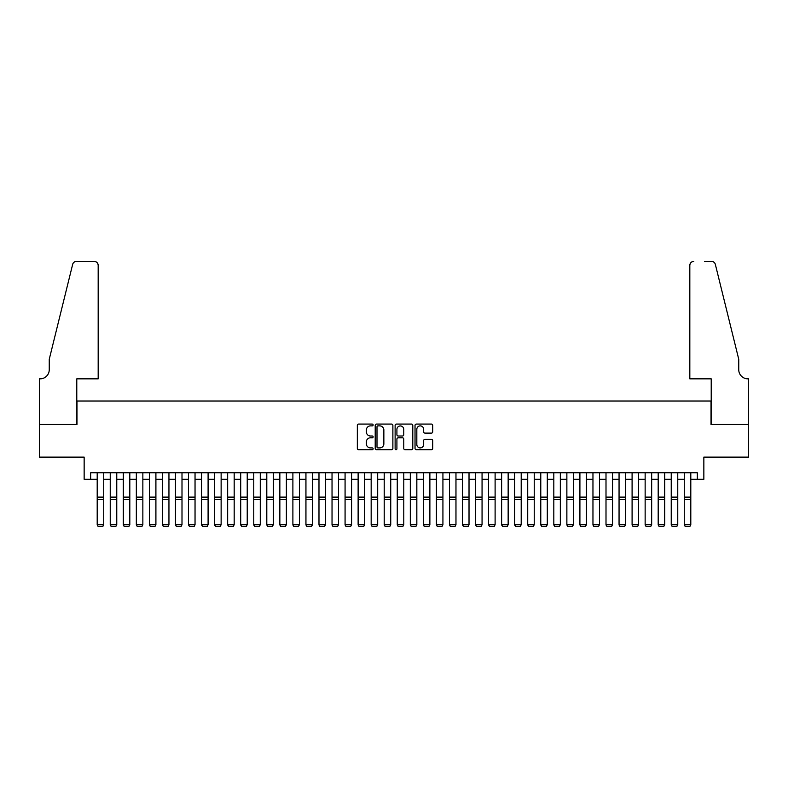 <?xml version="1.0" encoding="UTF-8"?>
<svg xmlns="http://www.w3.org/2000/svg" width="788" height="788" viewBox="0 0 788 788"><rect width="100%" height="100%" fill="white"/><g stroke="black" fill="none" stroke-linecap="round" stroke-linejoin="round"><path stroke-width="1.18" d="M373.128 424.978A0.896 0.896 0 0 0 372.231 424.082L358.629 424.082A1.28 1.28 0 0 0 357.338 425.362L357.338 448.421A1.28 1.28 0 0 0 358.629 449.702L372.231 449.702A0.896 0.896 0 0 0 373.128 448.805A0.896 0.896 0 0 0 372.231 447.909L370.468 447.909A4.098 4.098 0 0 1 366.371 443.811L366.371 441.891A4.098 4.098 0 0 1 370.468 437.793L372.231 437.793A0.896 0.896 0 0 0 373.128 436.897A0.896 0.896 0 0 0 372.231 436L370.468 436A4.098 4.098 0 0 1 366.371 431.903L366.371 429.982A4.098 4.098 0 0 1 370.468 425.884L372.231 425.884A0.896 0.896 0 0 0 373.128 424.978M431.43 433.114A1.28 1.28 0 0 0 432.711 431.834L432.711 425.362A1.28 1.28 0 0 0 431.43 424.082L416.31 424.082A1.28 1.28 0 0 0 415.03 425.362L415.03 448.421A1.28 1.28 0 0 0 416.31 449.702L431.43 449.702A1.28 1.28 0 0 0 432.711 448.421L432.711 440.61A1.28 1.28 0 0 0 431.43 439.33L424.959 439.33A1.28 1.28 0 0 0 423.678 440.61L423.678 444.481A3.428 3.428 0 0 1 420.25 447.909A3.428 3.428 0 0 1 416.822 444.481L416.822 429.302A3.428 3.428 0 0 1 420.25 425.884A3.428 3.428 0 0 1 423.678 429.302L423.678 431.834A1.28 1.28 0 0 0 424.959 433.114L431.43 433.114M90.669 479.291L90.669 472.77L697.331 472.77L697.331 479.291L703.851 479.291L703.851 457.119L748.531 457.119L748.531 424.496L711.022 424.496L711.022 401.013L76.978 401.013L76.978 424.496L39.469 424.496L39.469 457.119L84.149 457.119L84.149 479.291L97.2 479.291M392.877 425.362A1.28 1.28 0 0 0 391.597 424.082L376.487 424.082A1.28 1.28 0 0 0 375.206 425.362L375.206 448.421A1.28 1.28 0 0 0 376.487 449.702L391.597 449.702A1.28 1.28 0 0 0 392.877 448.421L392.877 425.362M396.403 424.082L411.513 424.082A1.28 1.28 0 0 1 412.794 425.362L412.794 448.421A1.28 1.28 0 0 1 411.513 449.702L405.042 449.702A1.28 1.28 0 0 1 403.761 448.421L403.761 439.074A1.28 1.28 0 0 0 402.481 437.793L398.196 437.793A1.28 1.28 0 0 0 396.916 439.074L396.916 448.805A0.896 0.896 0 0 1 396.019 449.702A0.896 0.896 0 0 1 395.123 448.805L395.123 425.362A1.28 1.28 0 0 1 396.403 424.082M103.721 479.291L110.241 479.291M116.762 479.291L123.292 479.291M129.813 479.291L136.334 479.291M142.855 479.291L149.385 479.291M155.906 479.291L162.427 479.291M168.947 479.291L175.478 479.291M181.998 479.291L188.519 479.291M195.04 479.291L201.57 479.291M208.091 479.291L214.612 479.291M221.132 479.291L227.663 479.291M234.184 479.291L240.704 479.291M247.225 479.291L253.756 479.291M260.276 479.291L266.797 479.291M273.318 479.291L279.848 479.291M286.369 479.291L292.89 479.291M299.41 479.291L305.941 479.291M312.462 479.291L318.982 479.291M325.503 479.291L332.034 479.291M338.554 479.291L345.075 479.291M351.596 479.291L358.126 479.291M364.647 479.291L371.168 479.291M377.688 479.291L384.219 479.291M390.74 479.291L397.26 479.291M403.781 479.291L410.312 479.291M416.832 479.291L423.353 479.291M429.874 479.291L436.404 479.291M442.925 479.291L449.446 479.291M455.966 479.291L462.497 479.291M469.018 479.291L475.538 479.291M482.059 479.291L488.59 479.291M495.11 479.291L501.631 479.291M508.152 479.291L514.682 479.291M521.203 479.291L527.724 479.291M534.244 479.291L540.775 479.291M547.296 479.291L553.816 479.291M560.337 479.291L566.867 479.291M573.388 479.291L579.909 479.291M586.43 479.291L592.96 479.291M599.481 479.291L606.002 479.291M612.522 479.291L619.053 479.291M625.573 479.291L632.094 479.291M638.615 479.291L645.145 479.291M651.666 479.291L658.187 479.291M664.708 479.291L671.238 479.291M677.759 479.291L684.279 479.291M690.8 479.291L697.331 479.291M377.895 425.884A0.896 0.896 0 0 0 376.999 426.781L376.999 447.013A0.896 0.896 0 0 0 377.895 447.909L379.757 447.909A4.098 4.098 0 0 0 383.854 443.811L383.854 429.982A4.098 4.098 0 0 0 379.757 425.884L377.895 425.884M403.761 429.371A3.428 3.428 0 0 0 400.343 425.944A3.428 3.428 0 0 0 396.916 429.371L396.916 434.72A1.28 1.28 0 0 0 398.196 436L402.481 436A1.28 1.28 0 0 0 403.761 434.72L403.761 429.371M103.721 472.77L103.721 524.956L102.736 526.581L98.175 526.482L102.736 526.581M98.175 526.581L97.2 524.729L103.721 524.729L102.736 526.482M97.2 472.77L97.2 524.729L98.175 526.482M98.175 378.841L98.175 265.329A3.91 3.91 0 0 0 94.264 261.419L76.456 261.419A3.91 3.91 0 0 0 72.654 264.394L49.25 359.269L49.25 369.7A9.131 9.131 0 0 1 40.119 378.841L39.4 378.841L39.4 424.496L76.781 424.496L76.781 378.841L98.175 378.841L98.175 265.329C97.929 262.975 96.619 261.665 94.264 261.419L83.43 261.419M72.654 264.394C73.648 262.246 73.648 262.246 72.654 264.394C73.648 262.246 73.648 262.246 72.654 264.394M49.25 369.7A9.131 9.131 0 0 1 40.119 378.841M689.825 378.841L689.825 265.329L689.825 378.841L711.219 378.841L711.219 424.496L748.6 424.496L748.6 378.841L747.881 378.841A9.131 9.131 0 0 1 738.75 369.7A9.131 9.131 0 0 0 747.881 378.841M731.579 330.172L715.346 264.394L738.75 359.269L738.75 369.7M704.57 261.419L711.544 261.419A3.91 3.91 0 0 1 715.346 264.394C714.352 262.246 714.352 262.246 715.346 264.394C714.352 262.246 714.352 262.246 715.346 264.394M693.736 261.419A3.91 3.91 0 0 0 689.825 265.329C690.071 262.975 691.381 261.665 693.736 261.419M110.241 524.956L111.216 526.581L110.241 524.729L116.762 524.729L115.787 526.581L111.216 526.482L115.787 526.581M123.292 524.956L124.268 526.581L123.292 524.729L129.813 524.729L128.828 526.581L124.268 526.482L128.828 526.581M136.334 524.956L137.309 526.581L136.334 524.729L142.855 524.729L141.879 526.581L137.309 526.482L141.879 526.581M149.385 524.956L150.36 526.581L149.385 524.729L155.906 524.729L154.921 526.581L150.36 526.482L154.921 526.581M116.762 472.77L116.762 524.729L115.787 526.482M110.241 472.77L110.241 524.729L111.216 526.482M129.813 472.77L129.813 524.729L128.828 526.482M123.292 472.77L123.292 524.729L124.268 526.482M142.855 472.77L142.855 524.729L141.879 526.482M136.334 472.77L136.334 524.729L137.309 526.482M155.906 472.77L155.906 524.729L154.921 526.482M149.385 472.77L149.385 524.729L150.36 526.482M162.427 524.956L163.402 526.581L162.427 524.729L168.947 524.729L167.972 526.581L163.402 526.482L167.972 526.581M168.947 472.77L168.947 524.729L167.972 526.482M162.427 472.77L162.427 524.729L163.402 526.482M175.478 524.956L176.453 526.581L175.478 524.729L181.998 524.729L181.013 526.581L176.453 526.482L181.013 526.581M181.998 472.77L181.998 524.729L181.013 526.482M175.478 472.77L175.478 524.729L176.453 526.482M188.519 524.956L189.494 526.581L188.519 524.729L195.04 524.729L194.065 526.581L189.494 526.482L194.065 526.581M195.04 472.77L195.04 524.729L194.065 526.482M188.519 472.77L188.519 524.729L189.494 526.482M201.57 524.956L202.546 526.581L201.57 524.729L208.091 524.729L207.106 526.581L202.546 526.482L207.106 526.581M208.091 472.77L208.091 524.729L207.106 526.482M201.57 472.77L201.57 524.729L202.546 526.482M214.612 524.956L215.587 526.581L214.612 524.729L221.132 524.729L220.157 526.581L215.587 526.482L220.157 526.581M221.132 472.77L221.132 524.729L220.157 526.482M214.612 472.77L214.612 524.729L215.587 526.482M227.663 524.956L228.638 526.581L227.663 524.729L234.184 524.729L233.199 526.581L228.638 526.482L233.199 526.581M234.184 472.77L234.184 524.729L233.199 526.482M227.663 472.77L227.663 524.729L228.638 526.482M240.704 524.956L241.68 526.581L240.704 524.729L247.225 524.729L246.25 526.581L241.68 526.482L246.25 526.581M247.225 472.77L247.225 524.729L246.25 526.482M240.704 472.77L240.704 524.729L241.68 526.482M253.756 524.956L254.731 526.581L253.756 524.729L260.276 524.729L259.301 526.581L254.731 526.482L259.301 526.581M260.276 472.77L260.276 524.729L259.301 526.482M253.756 472.77L253.756 524.729L254.731 526.482M266.797 524.956L267.772 526.581L266.797 524.729L273.318 524.729L272.343 526.581L267.772 526.482L272.343 526.581M273.318 472.77L273.318 524.729L272.343 526.482M266.797 472.77L266.797 524.729L267.772 526.482M279.848 524.956L280.824 526.581L279.848 524.729L286.369 524.729L285.394 526.581L280.824 526.482L285.394 526.581M286.369 472.77L286.369 524.729L285.394 526.482M279.848 472.77L279.848 524.729L280.824 526.482M292.89 524.956L293.865 526.581L292.89 524.729L299.41 524.729L298.435 526.581L293.865 526.482L298.435 526.581M299.41 472.77L299.41 524.729L298.435 526.482M292.89 472.77L292.89 524.729L293.865 526.482M305.941 524.956L306.916 526.581L305.941 524.729L312.462 524.729L311.487 526.581L306.916 526.482L311.487 526.581M312.462 472.77L312.462 524.729L311.487 526.482M305.941 472.77L305.941 524.729L306.916 526.482M318.982 524.956L319.958 526.581L318.982 524.729L325.503 524.729L324.528 526.581L319.958 526.482L324.528 526.581M325.503 472.77L325.503 524.729L324.528 526.482M318.982 472.77L318.982 524.729L319.958 526.482M332.034 524.956L333.009 526.581L332.034 524.729L338.554 524.729L337.579 526.581L333.009 526.482L337.579 526.581M338.554 472.77L338.554 524.729L337.579 526.482M332.034 472.77L332.034 524.729L333.009 526.482M345.075 524.956L346.05 526.581L345.075 524.729L351.596 524.729L350.621 526.581L346.05 526.482L350.621 526.581M351.596 472.77L351.596 524.729L350.621 526.482M345.075 472.77L345.075 524.729L346.05 526.482M358.126 524.956L359.101 526.581L358.126 524.729L364.647 524.729L363.672 526.581L359.101 526.482L363.672 526.581M364.647 472.77L364.647 524.729L363.672 526.482M358.126 472.77L358.126 524.729L359.101 526.482M371.168 524.956L372.143 526.581L371.168 524.729L377.688 524.729L376.713 526.581L372.143 526.482L376.713 526.581M377.688 472.77L377.688 524.729L376.713 526.482M371.168 472.77L371.168 524.729L372.143 526.482M384.219 524.956L385.194 526.581L384.219 524.729L390.74 524.729L389.764 526.581L385.194 526.482L389.764 526.581M390.74 472.77L390.74 524.729L389.764 526.482M384.219 472.77L384.219 524.729L385.194 526.482M397.26 524.956L398.236 526.581L397.26 524.729L403.781 524.729L402.806 526.581L398.236 526.482L402.806 526.581M403.781 472.77L403.781 524.729L402.806 526.482M397.26 472.77L397.26 524.729L398.236 526.482M410.312 524.956L411.287 526.581L410.312 524.729L416.832 524.729L415.857 526.581L411.287 526.482L415.857 526.581M416.832 472.77L416.832 524.729L415.857 526.482M410.312 472.77L410.312 524.729L411.287 526.482M423.353 524.956L424.328 526.581L423.353 524.729L429.874 524.729L428.899 526.581L424.328 526.482L428.899 526.581M436.404 524.956L437.379 526.581L436.404 524.729L442.925 524.729L441.95 526.581L437.379 526.482L441.95 526.581M449.446 524.956L450.421 526.581L449.446 524.729L455.966 524.729L454.991 526.581L450.421 526.482L454.991 526.581M429.874 472.77L429.874 524.729L428.899 526.482M423.353 472.77L423.353 524.729L424.328 526.482M442.925 472.77L442.925 524.729L441.95 526.482M436.404 472.77L436.404 524.729L437.379 526.482M455.966 472.77L455.966 524.729L454.991 526.482M449.446 472.77L449.446 524.729L450.421 526.482M462.497 524.956L463.472 526.581L462.497 524.729L469.018 524.729L468.042 526.581L463.472 526.482L468.042 526.581M469.018 472.77L469.018 524.729L468.042 526.482M462.497 472.77L462.497 524.729L463.472 526.482M475.538 524.956L476.513 526.581L475.538 524.729L482.059 524.729L481.084 526.581L476.513 526.482L481.084 526.581M482.059 472.77L482.059 524.729L481.084 526.482M475.538 472.77L475.538 524.729L476.513 526.482M488.59 524.956L489.565 526.581L488.59 524.729L495.11 524.729L494.135 526.581L489.565 526.482L494.135 526.581M495.11 472.77L495.11 524.729L494.135 526.482M488.59 472.77L488.59 524.729L489.565 526.482M501.631 524.956L502.606 526.581L501.631 524.729L508.152 524.729L507.176 526.581L502.606 526.482L507.176 526.581M508.152 472.77L508.152 524.729L507.176 526.482M501.631 472.77L501.631 524.729L502.606 526.482M514.682 524.956L515.657 526.581L514.682 524.729L521.203 524.729L520.228 526.581L515.657 526.482L520.228 526.581M521.203 472.77L521.203 524.729L520.228 526.482M514.682 472.77L514.682 524.729L515.657 526.482M527.724 524.956L528.699 526.581L527.724 524.729L534.244 524.729L533.269 526.581L528.699 526.482L533.269 526.581M534.244 472.77L534.244 524.729L533.269 526.482M527.724 472.77L527.724 524.729L528.699 526.482M540.775 524.956L541.75 526.581L540.775 524.729L547.296 524.729L546.32 526.581L541.75 526.482L546.32 526.581M547.296 472.77L547.296 524.729L546.32 526.482M540.775 472.77L540.775 524.729L541.75 526.482M553.816 524.956L554.801 526.581L553.816 524.729L560.337 524.729L559.362 526.581L554.801 526.482L559.362 526.581M560.337 472.77L560.337 524.729L559.362 526.482M553.816 472.77L553.816 524.729L554.801 526.482M566.867 524.956L567.843 526.581L566.867 524.729L573.388 524.729L572.413 526.581L567.843 526.482L572.413 526.581M573.388 472.77L573.388 524.729L572.413 526.482M566.867 472.77L566.867 524.729L567.843 526.482M579.909 524.956L580.894 526.581L579.909 524.729L586.43 524.729L585.454 526.581L580.894 526.482L585.454 526.581M586.43 472.77L586.43 524.729L585.454 526.482M579.909 472.77L579.909 524.729L580.894 526.482M592.96 524.956L593.935 526.581L592.96 524.729L599.481 524.729L598.506 526.581L593.935 526.482L598.506 526.581M599.481 472.77L599.481 524.729L598.506 526.482M592.96 472.77L592.96 524.729L593.935 526.482M606.002 524.956L606.987 526.581L606.002 524.729L612.522 524.729L611.547 526.581L606.987 526.482L611.547 526.581M612.522 472.77L612.522 524.729L611.547 526.482M606.002 472.77L606.002 524.729L606.987 526.482M619.053 524.956L620.028 526.581L619.053 524.729L625.573 524.729L624.598 526.581L620.028 526.482L624.598 526.581M625.573 472.77L625.573 524.729L624.598 526.482M619.053 472.77L619.053 524.729L620.028 526.482M632.094 524.956L633.079 526.581L632.094 524.729L638.615 524.729L637.64 526.581L633.079 526.482L637.64 526.581M638.615 472.77L638.615 524.729L637.64 526.482M632.094 472.77L632.094 524.729L633.079 526.482M645.145 524.956L646.121 526.581L645.145 524.729L651.666 524.729L650.691 526.581L646.121 526.482L650.691 526.581M651.666 472.77L651.666 524.729L650.691 526.482M645.145 472.77L645.145 524.729L646.121 526.482M658.187 524.956L659.172 526.581L658.187 524.729L664.708 524.729L663.732 526.581L659.172 526.482L663.732 526.581M664.708 472.77L664.708 524.729L663.732 526.482M658.187 472.77L658.187 524.729L659.172 526.482M671.238 524.956L672.213 526.581L671.238 524.729L677.759 524.729L676.784 526.581L672.213 526.482L676.784 526.581M677.759 472.77L677.759 524.729L676.784 526.482M671.238 472.77L671.238 524.729L672.213 526.482M684.279 524.956L685.264 526.581L684.279 524.729L690.8 524.729L689.825 526.581L685.264 526.482L689.825 526.581M690.8 472.77L690.8 524.729L689.825 526.482M684.279 472.77L684.279 524.729L685.264 526.482M103.721 497.12L97.2 497.12M103.721 499.592L97.2 499.592M116.762 497.12L110.241 497.12M116.762 499.592L110.241 499.592M129.813 497.12L123.292 497.12M129.813 499.592L123.292 499.592M142.855 497.12L136.334 497.12M142.855 499.592L136.334 499.592M155.906 497.12L149.385 497.12M155.906 499.592L149.385 499.592M168.947 497.12L162.427 497.12M168.947 499.592L162.427 499.592M181.998 497.12L175.478 497.12M181.998 499.592L175.478 499.592M195.04 497.12L188.519 497.12M195.04 499.592L188.519 499.592M208.091 497.12L201.57 497.12M208.091 499.592L201.57 499.592M221.132 497.12L214.612 497.12M221.132 499.592L214.612 499.592M234.184 497.12L227.663 497.12M234.184 499.592L227.663 499.592M247.225 497.12L240.704 497.12M247.225 499.592L240.704 499.592M260.276 497.12L253.756 497.12M260.276 499.592L253.756 499.592M273.318 497.12L266.797 497.12M273.318 499.592L266.797 499.592M286.369 497.12L279.848 497.12M286.369 499.592L279.848 499.592M299.41 497.12L292.89 497.12M299.41 499.592L292.89 499.592M312.462 497.12L305.941 497.12M312.462 499.592L305.941 499.592M325.503 497.12L318.982 497.12M325.503 499.592L318.982 499.592M338.554 497.12L332.034 497.12M338.554 499.592L332.034 499.592M351.596 497.12L345.075 497.12M351.596 499.592L345.075 499.592M364.647 497.12L358.126 497.12M364.647 499.592L358.126 499.592M377.688 497.12L371.168 497.12M377.688 499.592L371.168 499.592M390.74 497.12L384.219 497.12M390.74 499.592L384.219 499.592M403.781 497.12L397.26 497.12M403.781 499.592L397.26 499.592M416.832 497.12L410.312 497.12M416.832 499.592L410.312 499.592M429.874 497.12L423.353 497.12M429.874 499.592L423.353 499.592M442.925 497.12L436.404 497.12M442.925 499.592L436.404 499.592M455.966 497.12L449.446 497.12M455.966 499.592L449.446 499.592M469.018 497.12L462.497 497.12M469.018 499.592L462.497 499.592M482.059 497.12L475.538 497.12M482.059 499.592L475.538 499.592M495.11 497.12L488.59 497.12M495.11 499.592L488.59 499.592M508.152 497.12L501.631 497.12M508.152 499.592L501.631 499.592M521.203 497.12L514.682 497.12M521.203 499.592L514.682 499.592M534.244 497.12L527.724 497.12M534.244 499.592L527.724 499.592M547.296 497.12L540.775 497.12M547.296 499.592L540.775 499.592M560.337 497.12L553.816 497.12M560.337 499.592L553.816 499.592M573.388 497.12L566.867 497.12M573.388 499.592L566.867 499.592M586.43 497.12L579.909 497.12M586.43 499.592L579.909 499.592M599.481 497.12L592.96 497.12M599.481 499.592L592.96 499.592M612.522 497.12L606.002 497.12M612.522 499.592L606.002 499.592M625.573 497.12L619.053 497.12M625.573 499.592L619.053 499.592M638.615 497.12L632.094 497.12M638.615 499.592L632.094 499.592M651.666 497.12L645.145 497.12M651.666 499.592L645.145 499.592M664.708 497.12L658.187 497.12M664.708 499.592L658.187 499.592M677.759 497.12L671.238 497.12M677.759 499.592L671.238 499.592M690.8 497.12L684.279 497.12M690.8 499.592L684.279 499.592"/></g></svg>
